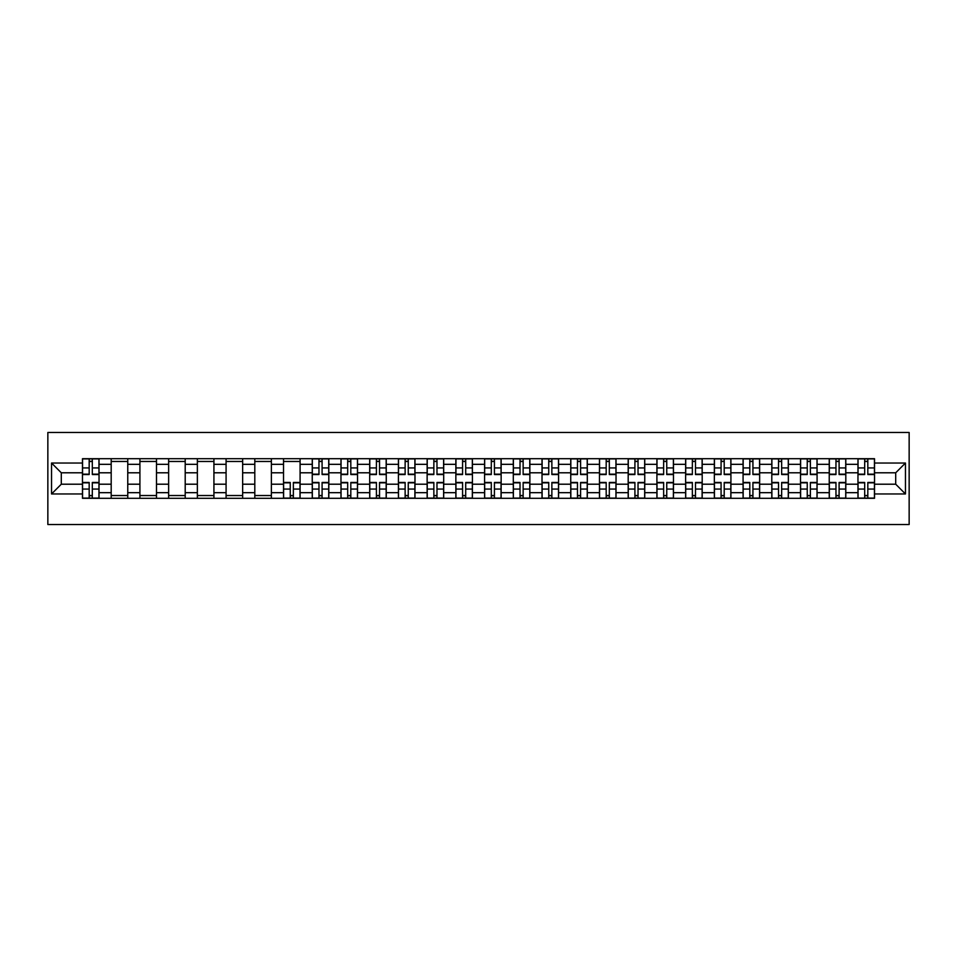 <?xml version="1.0" encoding="UTF-8"?>
<svg xmlns="http://www.w3.org/2000/svg" width="957" height="957" viewBox="0 0 957 957"><rect width="100%" height="100%" fill="white"/><g stroke="black" fill="none" stroke-linecap="round" stroke-linejoin="round"><path stroke-width="1.44" d="M47.85 524.532L909.15 524.532L909.15 432.468L47.85 432.468L47.85 524.532M111.191 498.298L111.191 464.324L99.038 464.324L99.038 498.298M99.038 464.324L99.038 458.702M111.191 464.324L111.191 458.702M127.76 458.702L127.76 498.298M139.913 498.298L139.913 458.702M156.481 458.702L156.481 498.298M168.635 498.298L168.635 458.702M185.203 458.702L185.203 498.298M197.357 498.298L197.357 458.702M213.925 458.702L213.925 498.298M226.079 498.298L226.079 458.702M242.647 458.702L242.647 498.298M254.801 498.298L254.801 458.702M271.369 458.702L271.369 498.298M283.523 498.298L283.523 458.702M300.091 458.702L300.091 498.298M312.245 498.298L312.245 458.702M328.813 458.702L328.813 498.298M340.967 498.298L340.967 458.702M357.535 458.702L357.535 498.298M369.689 498.298L369.689 458.702M386.257 458.702L386.257 498.298M398.411 498.298L398.411 458.702M414.979 458.702L414.979 498.298M427.133 498.298L427.133 458.702M443.701 458.702L443.701 498.298M455.855 498.298L455.855 458.702M472.423 458.702L472.423 498.298M484.577 498.298L484.577 458.702M501.145 458.702L501.145 498.298M513.299 498.298L513.299 458.702M529.867 458.702L529.867 498.298M542.021 498.298L542.021 458.702M558.589 458.702L558.589 498.298M570.743 498.298L570.743 458.702M587.311 458.702L587.311 498.298M599.465 498.298L599.465 458.702M616.033 458.702L616.033 498.298M628.187 498.298L628.187 458.702M644.755 458.702L644.755 498.298M656.909 498.298L656.909 458.702M673.477 458.702L673.477 498.298M685.631 498.298L685.631 458.702M702.199 458.702L702.199 498.298M714.353 498.298L714.353 458.702M730.921 458.702L730.921 498.298M743.075 498.298L743.075 458.702M759.643 458.702L759.643 498.298M771.797 498.298L771.797 458.702M788.365 458.702L788.365 498.298M800.519 498.298L800.519 458.702M817.087 458.702L817.087 498.298M829.241 498.298L829.241 458.702M845.809 458.702L845.809 498.298M857.962 498.298L857.962 458.702M857.962 484.206L845.809 484.206M829.241 484.206L817.087 484.206M800.519 484.206L788.365 484.206M771.797 484.206L759.643 484.206M743.075 484.206L730.921 484.206M714.353 484.206L702.199 484.206M685.631 484.206L673.477 484.206M656.909 484.206L644.755 484.206M628.187 484.206L616.033 484.206M599.465 484.206L587.311 484.206M570.743 484.206L558.589 484.206M542.021 484.206L529.867 484.206M513.299 484.206L501.145 484.206M484.577 484.206L472.423 484.206M455.855 484.206L443.701 484.206M427.133 484.206L414.979 484.206M398.411 484.206L386.257 484.206M369.689 484.206L357.535 484.206M340.967 484.206L328.813 484.206M312.245 484.206L300.091 484.206M283.523 484.206L271.369 484.206M254.801 484.206L242.647 484.206M226.079 484.206L213.925 484.206M197.357 484.206L185.203 484.206M168.635 484.206L156.481 484.206M139.913 484.206L127.76 484.206M111.191 484.206L99.038 484.206M857.962 472.794L845.809 472.794M829.241 472.794L817.087 472.794M800.519 472.794L788.365 472.794M771.797 472.794L759.643 472.794M743.075 472.794L730.921 472.794M714.353 472.794L702.199 472.794M685.631 472.794L673.477 472.794M656.909 472.794L644.755 472.794M628.187 472.794L616.033 472.794M599.465 472.794L587.311 472.794M570.743 472.794L558.589 472.794M542.021 472.794L529.867 472.794M513.299 472.794L501.145 472.794M484.577 472.794L472.423 472.794M455.855 472.794L443.701 472.794M427.133 472.794L414.979 472.794M398.411 472.794L386.257 472.794M369.689 472.794L357.535 472.794M340.967 472.794L328.813 472.794M312.245 472.794L300.091 472.794M283.523 472.794L271.369 472.794M254.801 472.794L242.647 472.794M226.079 472.794L213.925 472.794M197.357 472.794L185.203 472.794M168.635 472.794L156.481 472.794M139.913 472.794L127.76 472.794M111.191 472.794L99.038 472.794M61.296 484.206L82.469 484.206L82.469 472.794L61.296 472.794L61.296 484.206L51.534 493.968L51.534 463.032L82.469 463.032L82.469 472.794M874.531 472.794L874.531 484.206L895.704 484.206L895.704 472.794L874.531 472.794L874.531 458.702L82.469 458.702L82.469 463.032M874.531 463.032L905.466 463.032L905.466 493.968L874.531 493.968L874.531 484.206M82.469 484.206L82.469 498.298L874.531 498.298L874.531 493.968M82.469 493.968L51.534 493.968M92.315 495.535L89.18 495.535M89.18 461.465L92.315 461.465M127.76 495.535L111.191 495.535M111.191 461.465L127.76 461.465M156.481 495.535L139.913 495.535M139.913 461.465L156.481 461.465M185.203 495.535L168.635 495.535M168.635 461.465L185.203 461.465M213.925 495.535L197.357 495.535M197.357 461.465L213.925 461.465M242.647 495.535L226.079 495.535M226.079 461.465L242.647 461.465M271.369 495.535L254.801 495.535M254.801 461.465L271.369 461.465M293.368 495.535L290.246 495.535M283.523 461.465L300.091 461.465M322.09 495.535L318.968 495.535M318.968 461.465L322.09 461.465M350.812 495.535L347.69 495.535M347.69 461.465L350.812 461.465M379.534 495.535L376.412 495.535M376.412 461.465L379.534 461.465M408.256 495.535L405.134 495.535M405.134 461.465L408.256 461.465M436.978 495.535L433.856 495.535M433.856 461.465L436.978 461.465M465.7 495.535L462.578 495.535M462.578 461.465L465.7 461.465M494.422 495.535L491.3 495.535M491.3 461.465L494.422 461.465M523.144 495.535L520.022 495.535M520.022 461.465L523.144 461.465M551.866 495.535L548.744 495.535M548.744 461.465L551.866 461.465M580.588 495.535L577.466 495.535M577.466 461.465L580.588 461.465M609.31 495.535L606.188 495.535M606.188 461.465L609.31 461.465M638.032 495.535L634.91 495.535M634.91 461.465L638.032 461.465M666.754 495.535L663.632 495.535M663.632 461.465L666.754 461.465M695.488 495.535L692.354 495.535M692.354 461.465L695.488 461.465M724.21 495.535L721.076 495.535M721.076 461.465L724.21 461.465M752.932 495.535L749.798 495.535M749.798 461.465L752.932 461.465M781.654 495.535L778.519 495.535M778.519 461.465L781.654 461.465M810.376 495.535L807.241 495.535M807.241 461.465L810.376 461.465M839.098 495.535L835.963 495.535M835.963 461.465L839.098 461.465M867.82 495.535L864.685 495.535M864.685 461.465L867.82 461.465M51.534 463.032L61.296 472.794M895.704 484.206L905.466 493.968M895.704 472.794L905.466 463.032M92.315 474.54L92.315 458.893L98.942 458.893L98.942 474.54L92.315 474.54M89.18 461.286L92.315 461.286M89.18 458.893L82.553 458.893L82.553 474.54L89.18 474.54L89.18 458.893L92.315 458.893M89.18 482.46L89.18 498.107L82.553 498.107L82.553 482.46L89.18 482.46M92.315 495.714L89.18 495.714M92.315 498.107L98.942 498.107L98.942 482.46L92.315 482.46L92.315 498.107L89.18 498.107M322.09 474.54L322.09 458.893L328.718 458.893L328.718 474.54L322.09 474.54M318.968 461.286L322.09 461.286M318.968 458.893L312.329 458.893L312.329 474.54L318.968 474.54L318.968 458.893L322.09 458.893M350.812 474.54L350.812 458.893L357.44 458.893L357.44 474.54L350.812 474.54M347.69 461.286L350.812 461.286M347.69 458.893L341.051 458.893L341.051 474.54L347.69 474.54L347.69 458.893L350.812 458.893M379.534 474.54L379.534 458.893L386.161 458.893L386.161 474.54L379.534 474.54M376.412 461.286L379.534 461.286M376.412 458.893L369.785 458.893L369.785 474.54L376.412 474.54L376.412 458.893L379.534 458.893M408.256 474.54L408.256 458.893L414.883 458.893L414.883 474.54L408.256 474.54M405.134 461.286L408.256 461.286M405.134 458.893L398.507 458.893L398.507 474.54L405.134 474.54L405.134 458.893L408.256 458.893M436.978 474.54L436.978 458.893L443.605 458.893L443.605 474.54L436.978 474.54M433.856 461.286L436.978 461.286M433.856 458.893L427.229 458.893L427.229 474.54L433.856 474.54L433.856 458.893L436.978 458.893M465.7 474.54L465.7 458.893L472.327 458.893L472.327 474.54L465.7 474.54M462.578 461.286L465.7 461.286M462.578 458.893L455.951 458.893L455.951 474.54L462.578 474.54L462.578 458.893L465.7 458.893M494.422 474.54L494.422 458.893L501.049 458.893L501.049 474.54L494.422 474.54M491.3 461.286L494.422 461.286M491.3 458.893L484.673 458.893L484.673 474.54L491.3 474.54L491.3 458.893L494.422 458.893M523.144 474.54L523.144 458.893L529.771 458.893L529.771 474.54L523.144 474.54M520.022 461.286L523.144 461.286M520.022 458.893L513.395 458.893L513.395 474.54L520.022 474.54L520.022 458.893L523.144 458.893M551.866 474.54L551.866 458.893L558.493 458.893L558.493 474.54L551.866 474.54M548.744 461.286L551.866 461.286M548.744 458.893L542.117 458.893L542.117 474.54L548.744 474.54L548.744 458.893L551.866 458.893M580.588 474.54L580.588 458.893L587.215 458.893L587.215 474.54L580.588 474.54M577.466 461.286L580.588 461.286M577.466 458.893L570.839 458.893L570.839 474.54L577.466 474.54L577.466 458.893L580.588 458.893M609.31 474.54L609.31 458.893L615.949 458.893L615.949 474.54L609.31 474.54M606.188 461.286L609.31 461.286M606.188 458.893L599.561 458.893L599.561 474.54L606.188 474.54L606.188 458.893L609.31 458.893M638.032 474.54L638.032 458.893L644.671 458.893L644.671 474.54L638.032 474.54M634.91 461.286L638.032 461.286M634.91 458.893L628.282 458.893L628.282 474.54L634.91 474.54L634.91 458.893L638.032 458.893M666.754 474.54L666.754 458.893L673.393 458.893L673.393 474.54L666.754 474.54M663.632 461.286L666.754 461.286M663.632 458.893L657.004 458.893L657.004 474.54L663.632 474.54L663.632 458.893L666.754 458.893M695.488 474.54L695.488 458.893L702.115 458.893L702.115 474.54L695.488 474.54M692.354 461.286L695.488 461.286M692.354 458.893L685.726 458.893L685.726 474.54L692.354 474.54L692.354 458.893L695.488 458.893M290.246 482.46L290.246 498.107L283.607 498.107L283.607 482.46L290.246 482.46M293.368 495.714L290.246 495.714M293.368 498.107L299.996 498.107L299.996 482.46L293.368 482.46L293.368 498.107L290.246 498.107M318.968 482.46L318.968 498.107L312.329 498.107L312.329 482.46L318.968 482.46M322.09 495.714L318.968 495.714M322.09 498.107L328.718 498.107L328.718 482.46L322.09 482.46L322.09 498.107L318.968 498.107M347.69 482.46L347.69 498.107L341.051 498.107L341.051 482.46L347.69 482.46M350.812 495.714L347.69 495.714M350.812 498.107L357.44 498.107L357.44 482.46L350.812 482.46L350.812 498.107L347.69 498.107M376.412 482.46L376.412 498.107L369.785 498.107L369.785 482.46L376.412 482.46M379.534 495.714L376.412 495.714M379.534 498.107L386.161 498.107L386.161 482.46L379.534 482.46L379.534 498.107L376.412 498.107M405.134 482.46L405.134 498.107L398.507 498.107L398.507 482.46L405.134 482.46M408.256 495.714L405.134 495.714M408.256 498.107L414.883 498.107L414.883 482.46L408.256 482.46L408.256 498.107L405.134 498.107M433.856 482.46L433.856 498.107L427.229 498.107L427.229 482.46L433.856 482.46M436.978 495.714L433.856 495.714M436.978 498.107L443.605 498.107L443.605 482.46L436.978 482.46L436.978 498.107L433.856 498.107M462.578 482.46L462.578 498.107L455.951 498.107L455.951 482.46L462.578 482.46M465.7 495.714L462.578 495.714M465.7 498.107L472.327 498.107L472.327 482.46L465.7 482.46L465.7 498.107L462.578 498.107M491.3 482.46L491.3 498.107L484.673 498.107L484.673 482.46L491.3 482.46M494.422 495.714L491.3 495.714M494.422 498.107L501.049 498.107L501.049 482.46L494.422 482.46L494.422 498.107L491.3 498.107M520.022 482.46L520.022 498.107L513.395 498.107L513.395 482.46L520.022 482.46M523.144 495.714L520.022 495.714M523.144 498.107L529.771 498.107L529.771 482.46L523.144 482.46L523.144 498.107L520.022 498.107M548.744 482.46L548.744 498.107L542.117 498.107L542.117 482.46L548.744 482.46M551.866 495.714L548.744 495.714M551.866 498.107L558.493 498.107L558.493 482.46L551.866 482.46L551.866 498.107L548.744 498.107M577.466 482.46L577.466 498.107L570.839 498.107L570.839 482.46L577.466 482.46M580.588 495.714L577.466 495.714M580.588 498.107L587.215 498.107L587.215 482.46L580.588 482.46L580.588 498.107L577.466 498.107M606.188 482.46L606.188 498.107L599.561 498.107L599.561 482.46L606.188 482.46M609.31 495.714L606.188 495.714M609.31 498.107L615.949 498.107L615.949 482.46L609.31 482.46L609.31 498.107L606.188 498.107M634.91 482.46L634.91 498.107L628.282 498.107L628.282 482.46L634.91 482.46M638.032 495.714L634.91 495.714M638.032 498.107L644.671 498.107L644.671 482.46L638.032 482.46L638.032 498.107L634.91 498.107M663.632 482.46L663.632 498.107L657.004 498.107L657.004 482.46L663.632 482.46M666.754 495.714L663.632 495.714M666.754 498.107L673.393 498.107L673.393 482.46L666.754 482.46L666.754 498.107L663.632 498.107M692.354 482.46L692.354 498.107L685.726 498.107L685.726 482.46L692.354 482.46M695.488 495.714L692.354 495.714M695.488 498.107L702.115 498.107L702.115 482.46L695.488 482.46L695.488 498.107L692.354 498.107M724.21 474.54L724.21 458.893L730.837 458.893L730.837 474.54L724.21 474.54M721.076 461.286L724.21 461.286M721.076 458.893L714.448 458.893L714.448 474.54L721.076 474.54L721.076 458.893L724.21 458.893M721.076 482.46L721.076 498.107L714.448 498.107L714.448 482.46L721.076 482.46M724.21 495.714L721.076 495.714M724.21 498.107L730.837 498.107L730.837 482.46L724.21 482.46L724.21 498.107L721.076 498.107M752.932 474.54L752.932 458.893L759.559 458.893L759.559 474.54L752.932 474.54M749.798 461.286L752.932 461.286M749.798 458.893L743.17 458.893L743.17 474.54L749.798 474.54L749.798 458.893L752.932 458.893M749.798 482.46L749.798 498.107L743.17 498.107L743.17 482.46L749.798 482.46M752.932 495.714L749.798 495.714M752.932 498.107L759.559 498.107L759.559 482.46L752.932 482.46L752.932 498.107L749.798 498.107M781.654 474.54L781.654 458.893L788.281 458.893L788.281 474.54L781.654 474.54M778.519 461.286L781.654 461.286M778.519 458.893L771.892 458.893L771.892 474.54L778.519 474.54L778.519 458.893L781.654 458.893M778.519 482.46L778.519 498.107L771.892 498.107L771.892 482.46L778.519 482.46M781.654 495.714L778.519 495.714M781.654 498.107L788.281 498.107L788.281 482.46L781.654 482.46L781.654 498.107L778.519 498.107M810.376 474.54L810.376 458.893L817.003 458.893L817.003 474.54L810.376 474.54M807.241 461.286L810.376 461.286M807.241 458.893L800.614 458.893L800.614 474.54L807.241 474.54L807.241 458.893L810.376 458.893M807.241 482.46L807.241 498.107L800.614 498.107L800.614 482.46L807.241 482.46M810.376 495.714L807.241 495.714M810.376 498.107L817.003 498.107L817.003 482.46L810.376 482.46L810.376 498.107L807.241 498.107M839.098 474.54L839.098 458.893L845.725 458.893L845.725 474.54L839.098 474.54M835.963 461.286L839.098 461.286M835.963 458.893L829.336 458.893L829.336 474.54L835.963 474.54L835.963 458.893L839.098 458.893M835.963 482.46L835.963 498.107L829.336 498.107L829.336 482.46L835.963 482.46M839.098 495.714L835.963 495.714M839.098 498.107L845.725 498.107L845.725 482.46L839.098 482.46L839.098 498.107L835.963 498.107M867.82 474.54L867.82 458.893L874.447 458.893L874.447 474.54L867.82 474.54M864.685 461.286L867.82 461.286M864.685 458.893L858.058 458.893L858.058 474.54L864.685 474.54L864.685 458.893L867.82 458.893M864.685 482.46L864.685 498.107L858.058 498.107L858.058 482.46L864.685 482.46M867.82 495.714L864.685 495.714M867.82 498.107L874.447 498.107L874.447 482.46L867.82 482.46L867.82 498.107L864.685 498.107M829.241 464.324L817.087 464.324M800.519 464.324L788.365 464.324M771.797 464.324L759.643 464.324M743.075 464.324L730.921 464.324M714.353 464.324L702.199 464.324M685.631 464.324L673.477 464.324M656.909 464.324L644.755 464.324M628.187 464.324L616.033 464.324M599.465 464.324L587.311 464.324M570.743 464.324L558.589 464.324M542.021 464.324L529.867 464.324M513.299 464.324L501.145 464.324M484.577 464.324L472.423 464.324M455.855 464.324L443.701 464.324M427.133 464.324L414.979 464.324M398.411 464.324L386.257 464.324M369.689 464.324L357.535 464.324M340.967 464.324L328.813 464.324M312.245 464.324L300.091 464.324M283.523 464.324L271.369 464.324M254.801 464.324L242.647 464.324M226.079 464.324L213.925 464.324M197.357 464.324L185.203 464.324M168.635 464.324L156.481 464.324M139.913 464.324L127.76 464.324M857.962 464.324L845.809 464.324M829.241 492.676L817.087 492.676M800.519 492.676L788.365 492.676M771.797 492.676L759.643 492.676M743.075 492.676L730.921 492.676M714.353 492.676L702.199 492.676M685.631 492.676L673.477 492.676M656.909 492.676L644.755 492.676M628.187 492.676L616.033 492.676M599.465 492.676L587.311 492.676M570.743 492.676L558.589 492.676M542.021 492.676L529.867 492.676M513.299 492.676L501.145 492.676M484.577 492.676L472.423 492.676M455.855 492.676L443.701 492.676M427.133 492.676L414.979 492.676M398.411 492.676L386.257 492.676M369.689 492.676L357.535 492.676M340.967 492.676L328.813 492.676M312.245 492.676L300.091 492.676M283.523 492.676L271.369 492.676M254.801 492.676L242.647 492.676M226.079 492.676L213.925 492.676M197.357 492.676L185.203 492.676M168.635 492.676L156.481 492.676M139.913 492.676L127.76 492.676M111.191 492.676L99.038 492.676M857.962 492.676L845.809 492.676M92.315 474.158L98.942 474.158M92.315 467.937L98.942 467.937M82.553 474.158L89.18 474.158M82.553 467.937L89.18 467.937M89.18 482.842L82.553 482.842M89.18 489.063L82.553 489.063M98.942 482.842L92.315 482.842M98.942 489.063L92.315 489.063M322.09 474.158L328.718 474.158M322.09 467.937L328.718 467.937M312.329 474.158L318.968 474.158M312.329 467.937L318.968 467.937M350.812 474.158L357.44 474.158M350.812 467.937L357.44 467.937M341.051 474.158L347.69 474.158M341.051 467.937L347.69 467.937M379.534 474.158L386.161 474.158M379.534 467.937L386.161 467.937M369.785 474.158L376.412 474.158M369.785 467.937L376.412 467.937M408.256 474.158L414.883 474.158M408.256 467.937L414.883 467.937M398.507 474.158L405.134 474.158M398.507 467.937L405.134 467.937M436.978 474.158L443.605 474.158M436.978 467.937L443.605 467.937M427.229 474.158L433.856 474.158M427.229 467.937L433.856 467.937M465.7 474.158L472.327 474.158M465.7 467.937L472.327 467.937M455.951 474.158L462.578 474.158M455.951 467.937L462.578 467.937M494.422 474.158L501.049 474.158M494.422 467.937L501.049 467.937M484.673 474.158L491.3 474.158M484.673 467.937L491.3 467.937M523.144 474.158L529.771 474.158M523.144 467.937L529.771 467.937M513.395 474.158L520.022 474.158M513.395 467.937L520.022 467.937M551.866 474.158L558.493 474.158M551.866 467.937L558.493 467.937M542.117 474.158L548.744 474.158M542.117 467.937L548.744 467.937M580.588 474.158L587.215 474.158M580.588 467.937L587.215 467.937M570.839 474.158L577.466 474.158M570.839 467.937L577.466 467.937M609.31 474.158L615.949 474.158M609.31 467.937L615.949 467.937M599.561 474.158L606.188 474.158M599.561 467.937L606.188 467.937M638.032 474.158L644.671 474.158M638.032 467.937L644.671 467.937M628.282 474.158L634.91 474.158M628.282 467.937L634.91 467.937M666.754 474.158L673.393 474.158M666.754 467.937L673.393 467.937M657.004 474.158L663.632 474.158M657.004 467.937L663.632 467.937M695.488 474.158L702.115 474.158M695.488 467.937L702.115 467.937M685.726 474.158L692.354 474.158M685.726 467.937L692.354 467.937M290.246 482.842L283.607 482.842M290.246 489.063L283.607 489.063M299.996 482.842L293.368 482.842M299.996 489.063L293.368 489.063M318.968 482.842L312.329 482.842M318.968 489.063L312.329 489.063M328.718 482.842L322.09 482.842M328.718 489.063L322.09 489.063M347.69 482.842L341.051 482.842M347.69 489.063L341.051 489.063M357.44 482.842L350.812 482.842M357.44 489.063L350.812 489.063M376.412 482.842L369.785 482.842M376.412 489.063L369.785 489.063M386.161 482.842L379.534 482.842M386.161 489.063L379.534 489.063M405.134 482.842L398.507 482.842M405.134 489.063L398.507 489.063M414.883 482.842L408.256 482.842M414.883 489.063L408.256 489.063M433.856 482.842L427.229 482.842M433.856 489.063L427.229 489.063M443.605 482.842L436.978 482.842M443.605 489.063L436.978 489.063M462.578 482.842L455.951 482.842M462.578 489.063L455.951 489.063M472.327 482.842L465.7 482.842M472.327 489.063L465.7 489.063M491.3 482.842L484.673 482.842M491.3 489.063L484.673 489.063M501.049 482.842L494.422 482.842M501.049 489.063L494.422 489.063M520.022 482.842L513.395 482.842M520.022 489.063L513.395 489.063M529.771 482.842L523.144 482.842M529.771 489.063L523.144 489.063M548.744 482.842L542.117 482.842M548.744 489.063L542.117 489.063M558.493 482.842L551.866 482.842M558.493 489.063L551.866 489.063M577.466 482.842L570.839 482.842M577.466 489.063L570.839 489.063M587.215 482.842L580.588 482.842M587.215 489.063L580.588 489.063M606.188 482.842L599.561 482.842M606.188 489.063L599.561 489.063M615.949 482.842L609.31 482.842M615.949 489.063L609.31 489.063M634.91 482.842L628.282 482.842M634.91 489.063L628.282 489.063M644.671 482.842L638.032 482.842M644.671 489.063L638.032 489.063M663.632 482.842L657.004 482.842M663.632 489.063L657.004 489.063M673.393 482.842L666.754 482.842M673.393 489.063L666.754 489.063M692.354 482.842L685.726 482.842M692.354 489.063L685.726 489.063M702.115 482.842L695.488 482.842M702.115 489.063L695.488 489.063M724.21 474.158L730.837 474.158M724.21 467.937L730.837 467.937M714.448 474.158L721.076 474.158M714.448 467.937L721.076 467.937M721.076 482.842L714.448 482.842M721.076 489.063L714.448 489.063M730.837 482.842L724.21 482.842M730.837 489.063L724.21 489.063M752.932 474.158L759.559 474.158M752.932 467.937L759.559 467.937M743.17 474.158L749.798 474.158M743.17 467.937L749.798 467.937M749.798 482.842L743.17 482.842M749.798 489.063L743.17 489.063M759.559 482.842L752.932 482.842M759.559 489.063L752.932 489.063M781.654 474.158L788.281 474.158M781.654 467.937L788.281 467.937M771.892 474.158L778.519 474.158M771.892 467.937L778.519 467.937M778.519 482.842L771.892 482.842M778.519 489.063L771.892 489.063M788.281 482.842L781.654 482.842M788.281 489.063L781.654 489.063M810.376 474.158L817.003 474.158M810.376 467.937L817.003 467.937M800.614 474.158L807.241 474.158M800.614 467.937L807.241 467.937M807.241 482.842L800.614 482.842M807.241 489.063L800.614 489.063M817.003 482.842L810.376 482.842M817.003 489.063L810.376 489.063M839.098 474.158L845.725 474.158M839.098 467.937L845.725 467.937M829.336 474.158L835.963 474.158M829.336 467.937L835.963 467.937M835.963 482.842L829.336 482.842M835.963 489.063L829.336 489.063M845.725 482.842L839.098 482.842M845.725 489.063L839.098 489.063M867.82 474.158L874.447 474.158M867.82 467.937L874.447 467.937M858.058 474.158L864.685 474.158M858.058 467.937L864.685 467.937M864.685 482.842L858.058 482.842M864.685 489.063L858.058 489.063M874.447 482.842L867.82 482.842M874.447 489.063L867.82 489.063"/></g></svg>
